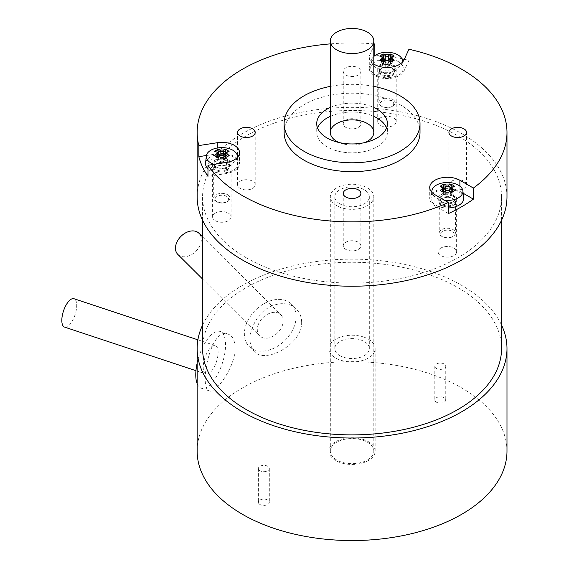 <?xml version="1.0" encoding="UTF-8"?>
<svg xmlns="http://www.w3.org/2000/svg" width="569" height="569" viewBox="0 0 569 569"><rect width="100%" height="100%" fill="white"/><g stroke="black" fill="none" stroke-linecap="round" stroke-linejoin="round"><path stroke-width="0.43" stroke-dasharray="2.85 2.13" d="M339.857 203.837A17.262 9.965 180 0 1 334.807 196.789A17.262 9.965 180 0 1 352.062 186.824A17.262 9.965 180 0 1 369.324 196.789A17.262 9.965 180 0 1 358.669 205.992A17.262 9.965 180 0 1 339.857 203.837M339.857 355.625A17.262 9.965 0 0 0 358.669 357.787A17.262 9.965 0 0 0 369.324 348.584A17.262 9.965 0 0 0 352.062 338.619A17.262 9.965 0 0 0 334.807 348.584A17.262 9.965 0 0 0 339.857 355.625M246.363 257.814A149.483 86.303 180 0 1 202.578 196.789A149.483 86.303 180 0 1 352.062 110.486A149.483 86.303 180 0 1 501.552 196.789A149.483 86.303 180 0 1 409.267 276.527A149.483 86.303 180 0 1 246.363 257.814M202.578 348.584A149.483 86.303 180 0 1 352.062 262.273A149.483 86.303 180 0 1 501.552 348.584M336.692 459.987A21.743 12.554 180 0 1 330.319 451.11A21.743 12.554 180 0 1 352.062 438.557A21.743 12.554 180 0 1 373.805 451.11A21.743 12.554 180 0 1 360.383 462.704A21.743 12.554 180 0 1 336.692 459.987M259.108 470.108A5.47 3.158 180 0 1 258.376 468.522A5.47 3.158 180 0 1 263.845 465.364A5.47 3.158 180 0 1 269.315 468.522A5.47 3.158 180 0 1 265.268 471.573A5.47 3.158 180 0 1 259.108 470.108M259.108 503.842A5.47 3.158 0 0 0 265.268 505.308A5.47 3.158 0 0 0 269.315 502.256A5.47 3.158 0 0 0 263.845 499.098A5.47 3.158 0 0 0 258.376 502.256A5.47 3.158 0 0 0 259.108 503.842M435.548 367.816A5.47 3.158 180 0 1 434.808 366.23A5.47 3.158 180 0 1 440.285 363.072A5.47 3.158 180 0 1 445.755 366.23A5.47 3.158 180 0 1 441.708 369.281A5.47 3.158 180 0 1 435.548 367.816M435.548 401.543A5.47 3.158 0 0 0 441.708 403.008A5.47 3.158 0 0 0 445.755 399.957A5.47 3.158 0 0 0 440.285 396.799A5.47 3.158 0 0 0 434.808 399.957A5.47 3.158 0 0 0 435.548 401.543M197.144 383.641A29.894 12.162 108.4 0 0 201.255 388.193A29.894 12.162 108.4 0 0 217.052 375.448A29.894 12.162 108.4 0 0 225.559 344.857A29.894 12.162 108.4 0 0 220.082 331.442A29.894 12.162 108.4 0 0 197.144 363.178M235.153 348.036C234.897 340.404 232.557 335.767 228.148 334.124C210.082 326.307 198.666 389.395 209.328 390.867C215.537 394.139 235.374 367.041 235.153 348.036M296.093 316.627A29.894 21.117 134.9 0 0 291.321 304.095A29.894 21.117 134.9 0 0 255.261 310.389A29.894 21.117 134.9 0 0 249.144 346.478A29.894 21.117 134.9 0 0 278.085 345.916A29.894 21.117 134.9 0 0 296.093 316.627M301.641 322.154C301.606 317.054 299.849 312.715 296.371 309.138C287.025 298.853 266.157 303.626 256.761 318.946C248.632 332.566 247.785 343.42 254.208 351.507C264.848 364.494 302.559 344.153 301.641 322.154M363.57 337.019A23.101 13.336 180 0 1 375.163 348.584A23.101 13.336 180 0 1 352.062 361.92A23.101 13.336 180 0 1 328.96 348.584A23.101 13.336 180 0 1 363.57 337.019M363.57 439.545A23.101 13.336 0 0 0 328.96 451.11A23.101 13.336 0 0 0 352.062 464.446A23.101 13.336 0 0 0 375.163 451.11A23.101 13.336 0 0 0 363.57 439.545M202.578 325.098A154.924 89.44 180 0 1 429.239 271.029A154.924 89.44 180 0 1 486.068 303.697A154.924 89.44 180 0 1 501.552 325.098M197.144 451.11A154.924 89.44 180 0 1 429.239 373.556A154.924 89.44 180 0 1 506.986 451.11M203.41 369.878A14.95 6.081 -71.6 0 1 206.725 353.427A14.95 6.081 -71.6 0 1 215.374 345.632A14.95 6.081 -71.6 0 1 216.44 361.735A14.95 6.081 -71.6 0 1 205.957 374.011A14.95 6.081 -71.6 0 1 203.41 369.878M64.56 327.104A14.95 6.081 108.4 0 0 75.037 314.828A14.95 6.081 108.4 0 0 73.977 298.725M257.857 325.888A14.95 10.555 -45.1 0 1 268.155 313.932A14.95 10.555 -45.1 0 1 280.773 314.693A14.95 10.555 -45.1 0 1 277.715 332.73A14.95 10.555 -45.1 0 1 259.684 335.881A14.95 10.555 -45.1 0 1 257.857 325.888M177.855 254.443A14.95 10.555 134.9 0 0 195.878 251.299A14.95 10.555 134.9 0 0 198.944 233.254M215.317 159.903A9.239 5.334 180 0 1 225.388 158.744A9.239 5.334 180 0 1 231.092 163.673A9.239 5.334 180 0 1 221.846 169.007A9.239 5.334 180 0 1 212.607 163.673A9.239 5.334 180 0 1 215.317 159.903M215.317 213.162A9.239 5.334 -0 0 0 212.607 216.931A9.239 5.334 -0 0 0 221.846 222.266A9.239 5.334 -0 0 0 231.092 216.931A9.239 5.334 -0 0 0 225.388 212.002A9.239 5.334 -0 0 0 215.317 213.162M380.419 64.574A9.239 5.334 180 0 1 390.49 63.422A9.239 5.334 180 0 1 396.195 68.351A9.239 5.334 180 0 1 386.956 73.686A9.239 5.334 180 0 1 377.716 68.351A9.239 5.334 180 0 1 380.419 64.574M380.419 117.84A9.239 5.334 -0 0 0 377.716 121.61A9.239 5.334 -0 0 0 386.956 126.944A9.239 5.334 -0 0 0 396.195 121.61A9.239 5.334 -0 0 0 390.49 116.681A9.239 5.334 -0 0 0 380.419 117.84M440.854 194.79A9.239 5.334 180 0 1 450.925 193.638A9.239 5.334 180 0 1 456.63 198.567A9.239 5.334 180 0 1 447.39 203.901A9.239 5.334 180 0 1 438.144 198.567A9.239 5.334 180 0 1 440.854 194.79M440.854 248.048A9.239 5.334 -0 0 0 438.144 251.825A9.239 5.334 -0 0 0 447.39 257.16A9.239 5.334 -0 0 0 456.63 251.825A9.239 5.334 -0 0 0 450.925 246.896A9.239 5.334 -0 0 0 440.854 248.048M404.282 59.318A154.924 89.44 180 0 1 408.962 60.335L408.962 49.24M408.962 60.335L404.018 70.99A17.667 10.199 180 0 1 384.651 78.465A17.667 10.199 180 0 1 369.288 68.351A17.667 10.199 180 0 1 369.893 65.712L374.43 55.933M373.805 64.069A17.667 10.199 180 0 1 369.288 57.256A17.667 10.199 180 0 1 369.893 54.617L373.805 46.174M375.59 55.122A154.924 89.44 180 0 1 401.934 58.849M206.412 155.501L217.273 153.822A17.667 10.199 180 0 1 239.513 163.673A17.667 10.199 180 0 1 226.419 173.524L207.97 176.383M373.805 43.877A154.924 89.44 -0 0 0 330.319 43.877M358.292 75.023A8.812 5.085 180 0 1 348.69 76.125A8.812 5.085 180 0 1 343.249 71.424A8.812 5.085 180 0 1 352.062 66.338A8.812 5.085 180 0 1 360.874 71.424A8.812 5.085 180 0 1 358.292 75.023M284.116 132.435A67.946 39.233 180 0 1 352.062 93.202A67.946 39.233 180 0 1 420.014 132.435M448.4 213.574L434.894 205.779A17.667 10.199 180 0 1 429.723 198.567A17.667 10.199 180 0 1 440.626 189.143A17.667 10.199 180 0 1 459.88 191.355L463.152 193.24M358.292 249.414A8.812 5.085 -0 0 0 360.874 245.815A8.812 5.085 -0 0 0 352.062 240.73A8.812 5.085 -0 0 0 343.249 245.815A8.812 5.085 -0 0 0 348.69 250.516A8.812 5.085 -0 0 0 358.292 249.414M358.292 127.392A8.812 5.085 -0 0 0 360.874 123.793A8.812 5.085 -0 0 0 352.062 118.708A8.812 5.085 -0 0 0 343.249 123.793A8.812 5.085 -0 0 0 348.69 128.494A8.812 5.085 -0 0 0 358.292 127.392M252.622 188.403A8.812 5.085 -0 0 0 255.204 184.804A8.812 5.085 -0 0 0 246.391 179.719A8.812 5.085 -0 0 0 237.579 184.804A8.812 5.085 -0 0 0 243.02 189.505A8.812 5.085 -0 0 0 252.622 188.403M463.97 188.403A8.812 5.085 -0 0 0 466.544 184.804A8.812 5.085 -0 0 0 457.739 179.719A8.812 5.085 -0 0 0 448.927 184.804A8.812 5.085 -0 0 0 454.361 189.505A8.812 5.085 -0 0 0 463.97 188.403M386.55 127.997A35.335 20.399 180 0 1 387.397 132.435A35.335 20.399 180 0 1 377.048 146.859A35.335 20.399 180 0 1 338.541 151.283A35.335 20.399 180 0 1 316.734 132.435A35.335 20.399 180 0 1 317.58 127.997M330.319 116.353A35.335 20.399 180 0 1 373.805 116.353M330.319 107.477A35.335 20.399 180 0 1 373.805 107.477M339.209 142.556A21.743 12.554 -0 0 0 364.921 142.556M373.805 86.388A67.946 39.233 -0 0 0 330.319 86.388M367.439 205.665A21.743 12.554 -0 0 0 373.805 196.789A21.743 12.554 -0 0 0 360.383 185.195A21.743 12.554 -0 0 0 336.692 187.912A21.743 12.554 -0 0 0 330.319 196.789A21.743 12.554 -0 0 0 343.74 208.389A21.743 12.554 -0 0 0 367.439 205.665M197.144 196.789A154.924 89.44 180 0 1 242.515 133.544A154.924 89.44 180 0 1 411.351 114.156A154.924 89.44 180 0 1 506.986 196.789M220.16 155.792A25.285 20.648 180 0 1 223.539 155.792L223.553 156.888L222.927 157.513L220.772 157.513L218.162 159.021L218.162 152.684A25.505 14.723 -120 0 0 215.793 151.923L214.62 151.404M216.028 156.411A25.505 14.723 -60 0 0 215.793 156.624L214.62 155.629M218.162 157.428L218.162 160.266L220.772 161.774L222.927 161.774L223.553 161.148L223.553 155.799M218.162 159.021L218.162 160.266M215.793 156.624L218.162 160.003M217.998 157.57A25.505 14.723 120 0 0 217.778 157.769L218.19 157.691M225.701 157.57A25.505 14.723 -120 0 1 225.921 157.769L225.509 157.691M217.778 157.769L220.146 161.148L220.146 155.799L220.146 156.888L220.772 157.513M220.146 161.148L220.772 161.774M225.921 157.769L223.553 161.148M227.664 156.411A25.505 14.723 60 0 1 227.906 156.624L229.079 155.629M225.537 157.428L225.537 152.684A25.505 14.723 120 0 1 227.906 151.923L229.079 151.404M227.906 151.923L225.537 158.033M219.819 156.048L220.146 156.888M237.309 157.513A15.548 8.976 180 0 1 214.065 164.341M218.162 158.033L215.793 151.923M223.553 156.888L223.88 156.048M222.927 161.774L225.537 160.266M225.537 159.021L222.927 157.513M225.537 160.003L227.906 156.624M227.131 163.616L227.131 163.616A7.475 4.317 180 0 1 229.321 166.667A7.475 4.317 180 0 1 221.846 170.985A7.475 4.317 180 0 1 214.378 166.667A7.475 4.317 180 0 1 216.561 163.616A7.475 4.317 180 0 1 227.131 163.616L227.614 163.893A8.151 4.708 180 0 1 230.004 167.222A8.151 4.708 180 0 1 221.846 171.93A8.151 4.708 180 0 1 213.695 167.222A8.151 4.708 180 0 1 216.085 163.893A8.151 4.708 180 0 1 227.614 163.893L227.131 163.616M205.573 163.09A16.309 9.417 180 0 1 216.078 154.868A16.309 9.417 180 0 1 233.382 157.016A16.309 9.417 180 0 1 238.127 163.09A16.309 9.417 180 0 1 226.782 172.649A16.309 9.417 180 0 1 207.97 168.616M227.614 194.74A8.151 4.708 180 0 1 230.004 198.069A8.151 4.708 180 0 1 227.614 201.398A8.151 4.708 180 0 1 216.085 201.398A8.151 4.708 180 0 1 213.695 198.069A8.151 4.708 180 0 1 218.731 193.723A8.151 4.708 180 0 1 227.614 194.74M226.654 196.405A6.792 3.926 0 0 0 217.045 196.405A6.792 3.926 0 0 0 217.045 201.952A6.792 3.926 0 0 0 226.654 201.952A6.792 3.926 0 0 0 226.654 196.405M385.874 62.192L385.256 61.566L385.256 60.478L385.256 65.826L385.874 66.452L388.03 66.452L388.655 65.826L388.655 60.478L388.655 61.566L388.03 62.192L385.874 62.192L383.264 63.7L383.264 57.362A25.505 14.723 -120 0 0 380.896 56.601L379.729 56.082M381.138 61.082A25.505 14.723 -60 0 0 380.896 61.303L379.729 60.307M383.264 62.106L383.264 64.944L385.874 66.452M383.264 63.7L383.264 64.944M380.896 61.303L383.264 64.681M383.101 62.249A25.505 14.723 120 0 0 382.88 62.448L383.293 62.37M388.641 60.47A25.285 20.648 180 0 0 385.263 60.47M390.803 62.249A25.505 14.723 -120 0 1 391.024 62.448L390.611 62.37M385.256 65.826L382.88 62.448M391.024 62.448L388.655 65.826M392.774 61.082A25.505 14.723 60 0 1 393.015 61.303L394.182 60.307M390.64 62.106L390.64 57.362A25.505 14.723 120 0 1 393.015 56.601L394.182 56.082M393.015 56.601L390.64 62.711M384.929 60.727L385.256 61.566M402.418 62.192A15.548 8.976 180 0 1 379.936 69.254A15.548 8.976 180 0 1 371.436 60.691A15.548 8.976 180 0 1 373.805 56.459M383.264 62.711L380.896 56.601M388.655 61.566L388.983 60.727M388.03 66.452L390.64 64.944M390.64 63.7L388.03 62.192M390.64 64.681L393.015 61.303M392.24 68.294L392.24 68.294A7.475 4.317 180 0 1 394.431 71.345A7.475 4.317 180 0 1 386.956 75.663A7.475 4.317 180 0 1 379.48 71.345A7.475 4.317 180 0 1 381.671 68.294A7.475 4.317 180 0 1 392.24 68.294L392.717 68.572A8.151 4.708 180 0 1 395.106 71.9A8.151 4.708 180 0 1 386.956 76.609A8.151 4.708 180 0 1 378.798 71.9A8.151 4.708 180 0 1 381.187 68.572A8.151 4.708 180 0 1 392.717 68.572L392.24 68.294M398.485 61.694A16.309 9.417 180 0 1 403.229 67.768A16.309 9.417 180 0 1 386.956 77.768A16.309 9.417 180 0 1 370.675 67.768A16.309 9.417 180 0 1 381.18 59.546A16.309 9.417 180 0 1 398.485 61.694M392.717 99.419A8.151 4.708 180 0 1 395.106 102.747A8.151 4.708 180 0 1 392.717 106.076A8.151 4.708 180 0 1 381.187 106.076A8.151 4.708 180 0 1 378.798 102.747A8.151 4.708 180 0 1 383.833 98.401A8.151 4.708 180 0 1 392.717 99.419M391.757 101.083A6.792 3.926 0 0 0 382.148 101.083A6.792 3.926 0 0 0 382.148 106.631A6.792 3.926 0 0 0 391.757 106.631A6.792 3.926 0 0 0 391.757 101.083M445.698 190.679A25.285 20.648 180 0 1 449.076 190.679L449.09 191.781L448.464 192.407L446.309 192.407L443.699 193.915L443.699 187.578A25.505 14.723 -120 0 0 441.331 186.817L440.157 186.298M441.565 191.298A25.505 14.723 -60 0 0 441.331 191.518L440.157 190.523M443.699 192.315L443.699 195.16L446.309 196.661L448.464 196.661L449.09 196.042L449.09 190.693M443.699 193.915L443.699 195.16M441.331 191.518L443.699 194.89M443.536 192.464A25.505 14.723 120 0 0 443.315 192.663L443.728 192.585M451.238 192.464A25.505 14.723 -120 0 1 451.459 192.663L451.046 192.585M443.315 192.663L445.683 196.042L445.683 190.693L445.683 191.781L446.309 192.407M445.683 196.042L446.309 196.661M451.459 192.663L449.09 196.042M453.209 191.298A25.505 14.723 60 0 1 453.443 191.518L454.617 190.523M451.075 192.315L451.075 187.578A25.505 14.723 120 0 1 453.443 186.817L454.617 186.298M453.443 186.817L451.075 192.927M445.356 190.942L445.683 191.781M444.624 200.295A15.548 8.976 180 0 1 440.363 199.47A15.548 8.976 180 0 1 431.928 192.4M443.699 192.927L441.331 186.817M449.09 191.781L449.418 190.942M448.464 196.661L451.075 195.16M451.075 193.915L448.464 192.407M451.075 194.89L453.443 191.518M452.675 198.51L452.675 198.51A7.475 4.317 180 0 1 454.859 201.561A7.475 4.317 180 0 1 447.39 205.878A7.475 4.317 180 0 1 439.915 201.561A7.475 4.317 180 0 1 442.099 198.51A7.475 4.317 180 0 1 452.675 198.51L453.152 198.787A8.151 4.708 180 0 1 455.541 202.116A8.151 4.708 180 0 1 447.39 206.824A8.151 4.708 180 0 1 439.232 202.116A8.151 4.708 180 0 1 441.622 198.787A8.151 4.708 180 0 1 453.152 198.787L452.675 198.51M448.4 207.962A16.309 9.417 180 0 1 431.11 197.984A16.309 9.417 180 0 1 441.615 189.762A16.309 9.417 180 0 1 458.92 191.909A16.309 9.417 180 0 1 463.664 197.984M453.152 229.634A8.151 4.708 180 0 1 455.541 232.963A8.151 4.708 180 0 1 453.152 236.291A8.151 4.708 180 0 1 441.622 236.291A8.151 4.708 180 0 1 439.232 232.963A8.151 4.708 180 0 1 444.268 228.61A8.151 4.708 180 0 1 453.152 229.634M452.191 231.299A6.792 3.926 0 0 0 442.582 231.299A6.792 3.926 0 0 0 442.582 236.846A6.792 3.926 0 0 0 452.191 236.846A6.792 3.926 0 0 0 452.191 231.299M404.018 59.894L404.018 70.99M369.893 54.617L369.893 65.712M217.273 147.997L217.273 153.822M226.419 162.428L226.419 173.524M434.894 194.683L434.894 205.779M459.88 186.12L459.88 191.355M227.515 160.401A8.016 4.63 180 0 1 223.923 168.147A8.016 4.63 180 0 1 214.1 162.478A8.016 4.63 180 0 1 227.515 160.401M227.131 161.063A7.475 4.317 0 0 0 218.987 160.131A7.475 4.317 0 0 0 214.378 164.114A7.475 4.317 0 0 0 221.846 168.431A7.475 4.317 0 0 0 229.321 164.114A7.475 4.317 0 0 0 227.131 161.063M392.624 65.079A8.016 4.63 180 0 1 389.032 72.825A8.016 4.63 180 0 1 379.21 67.149A8.016 4.63 180 0 1 392.624 65.079M392.24 65.741A7.475 4.317 0 0 0 384.096 64.809A7.475 4.317 0 0 0 379.48 68.792A7.475 4.317 0 0 0 386.956 73.109A7.475 4.317 0 0 0 394.431 68.792A7.475 4.317 0 0 0 392.24 65.741M453.059 195.288A8.016 4.63 180 0 1 449.46 203.033A8.016 4.63 180 0 1 439.645 197.365A8.016 4.63 180 0 1 453.059 195.288M452.675 195.956A7.475 4.317 0 0 0 444.524 195.025A7.475 4.317 0 0 0 439.915 199.008A7.475 4.317 0 0 0 447.39 203.325A7.475 4.317 0 0 0 454.859 199.008A7.475 4.317 0 0 0 452.675 195.956M369.324 348.584L369.324 196.789M334.807 348.584L334.807 196.789M501.552 220.274L501.552 196.789M202.578 220.274L202.578 196.789M373.805 451.11L373.805 196.789M330.319 451.11L330.319 196.789M258.376 468.522L258.376 502.256M269.315 468.522L269.315 502.256M434.808 366.23L434.808 399.957M445.755 366.23L445.755 399.957M201.255 388.193L209.328 390.875M220.082 331.442L228.155 334.124M249.144 346.478L254.201 351.514M291.321 304.095L296.378 309.131M375.163 451.11L375.163 348.584M328.96 451.11L328.96 348.584M195.964 370.689L205.957 374.011M197.884 339.828L215.374 345.632M202.578 279.052L259.684 335.881M202.578 236.875L280.773 314.693M231.092 216.931L231.092 163.673M212.607 216.931L212.607 163.673M396.195 121.61L396.195 68.351M377.716 121.61L377.716 68.351M456.63 251.825L456.63 198.567M438.144 251.825L438.144 198.567M369.288 57.256L369.288 68.351M239.513 152.577L239.513 163.673M429.723 187.471L429.723 198.567M360.874 245.815L360.874 193.446M343.249 245.815L343.249 193.446M360.874 123.793L360.874 71.424M343.249 123.793L343.249 71.424M255.204 184.804L255.204 132.435M237.579 184.804L237.579 132.435M466.544 184.804L466.544 132.435M448.927 184.804L448.927 132.435M316.734 123.558L316.734 132.435M387.397 123.558L387.397 132.435M214.378 166.667L214.378 164.114L215.886 166.553C217.671 169.313 228.83 167.578 227.785 166.575C229.172 165.209 229.684 164.391 229.321 164.114L229.321 166.667M226.654 201.952L227.614 201.398M217.045 201.952L216.085 201.398M213.695 167.222L213.695 198.069M230.004 167.222L230.004 198.069M216.561 163.616L216.085 163.893M237.501 157.307L238.127 163.09M379.48 71.345L379.48 68.792L380.995 71.232C382.781 73.991 393.94 72.249 392.894 71.253C394.274 69.887 394.786 69.069 394.431 68.792L394.431 71.345M391.757 106.631L392.717 106.076M382.148 106.631L381.187 106.076M378.798 71.9L378.798 102.747M395.106 71.9L395.106 102.747M381.671 68.294L381.187 68.572M371.436 60.691L370.675 67.768M402.61 61.978L403.229 67.768M439.915 201.561L439.915 199.008L441.423 201.447C443.215 204.207 454.375 202.464 453.322 201.462C454.709 200.096 455.221 199.278 454.859 199.008L454.859 201.561M452.191 236.846L453.152 236.291M442.582 236.846L441.622 236.291M439.232 202.116L439.232 232.963M455.541 202.116L455.541 232.963M442.099 198.51L441.622 198.787M431.736 192.194L431.11 197.984"/><path stroke-width="0.85" d="M501.552 220.274L501.552 348.584A149.483 86.303 180 0 1 409.267 428.315A149.483 86.303 180 0 1 246.363 409.609A149.483 86.303 180 0 1 202.578 348.584L202.578 220.274M336.692 49.88A21.743 12.554 180 0 1 330.319 41.004A21.743 12.554 180 0 1 352.062 28.45A21.743 12.554 180 0 1 373.805 41.004A21.743 12.554 180 0 1 360.383 52.604A21.743 12.554 180 0 1 336.692 49.88M197.144 363.178A29.894 12.162 108.4 0 0 197.144 383.641M501.552 325.098A154.924 89.44 180 0 1 506.986 348.584A154.924 89.44 180 0 1 352.062 438.023A154.924 89.44 180 0 1 197.144 348.584A154.924 89.44 180 0 1 202.578 325.098M506.986 348.584L506.986 451.11A154.924 89.44 180 0 1 352.062 540.55A154.924 89.44 180 0 1 197.144 451.11L197.144 348.584M197.884 339.828L73.977 298.725A14.95 6.081 108.4 0 0 65.328 306.52A14.95 6.081 108.4 0 0 62.014 322.972A14.95 6.081 108.4 0 0 64.56 327.104L195.964 370.689M202.578 236.875L198.944 233.254A14.95 10.555 134.9 0 0 186.319 232.501A14.95 10.555 134.9 0 0 176.02 244.45A14.95 10.555 134.9 0 0 177.855 254.443L202.578 279.052M207.97 165.287L207.97 176.383A154.924 89.44 180 0 1 198.823 156.674L198.823 145.579L217.273 142.727A17.667 10.199 180 0 1 239.513 152.577A17.667 10.199 180 0 1 226.419 162.428L207.97 165.287A154.924 89.44 -0 0 0 448.4 202.479L434.894 194.683A17.667 10.199 180 0 1 429.723 187.471A17.667 10.199 180 0 1 440.626 178.047A17.667 10.199 180 0 1 459.88 180.259L473.387 188.054A154.924 89.44 -0 0 0 506.986 132.435A154.924 89.44 -0 0 0 408.962 49.24L404.018 59.894A17.667 10.199 180 0 1 391.067 67.178A17.667 10.199 180 0 1 373.805 64.069M373.805 46.174L374.836 43.962L374.836 55.058A154.924 89.44 180 0 1 375.59 55.122M374.43 55.933L374.836 55.058M401.934 58.849A154.924 89.44 180 0 1 404.282 59.318M198.823 156.674L206.412 155.501M374.836 43.962A154.924 89.44 -0 0 0 373.805 43.877M330.319 43.877A154.924 89.44 -0 0 0 197.144 132.435A154.924 89.44 -0 0 0 198.823 145.579M358.292 197.038A8.812 5.085 180 0 1 348.69 198.14A8.812 5.085 180 0 1 343.249 193.446A8.812 5.085 180 0 1 352.062 188.353A8.812 5.085 180 0 1 360.874 193.446A8.812 5.085 180 0 1 358.292 197.038M252.622 136.034A8.812 5.085 180 0 1 243.02 137.136A8.812 5.085 180 0 1 237.579 132.435A8.812 5.085 180 0 1 246.391 127.349A8.812 5.085 180 0 1 255.204 132.435A8.812 5.085 180 0 1 252.622 136.034M463.97 136.034A8.812 5.085 180 0 1 454.361 137.136A8.812 5.085 180 0 1 448.927 132.435A8.812 5.085 180 0 1 457.739 127.349A8.812 5.085 180 0 1 466.544 132.435A8.812 5.085 180 0 1 463.97 136.034M420.014 123.558L420.014 132.435A67.946 39.233 180 0 1 400.107 160.173A67.946 39.233 180 0 1 326.058 168.68A67.946 39.233 180 0 1 284.116 132.435L284.116 123.558A67.946 39.233 -0 0 0 326.058 159.797A67.946 39.233 -0 0 0 400.107 151.297A67.946 39.233 -0 0 0 420.014 123.558A67.946 39.233 -0 0 0 373.805 86.388M473.387 188.054L473.387 199.15A154.924 89.44 180 0 1 448.4 213.574L448.4 202.479M463.152 193.24L473.387 199.15M317.58 127.997A35.335 20.399 180 0 1 330.319 116.353M373.805 116.353A35.335 20.399 180 0 1 386.55 127.997M373.805 107.477A35.335 20.399 180 0 1 387.397 123.558A35.335 20.399 180 0 1 377.048 137.983A35.335 20.399 180 0 1 338.541 142.406A35.335 20.399 180 0 1 316.734 123.558A35.335 20.399 180 0 1 330.319 107.477M364.921 142.556A21.743 12.554 -0 0 0 367.439 141.311A21.743 12.554 -0 0 0 373.805 132.435A21.743 12.554 -0 0 0 352.062 119.881A21.743 12.554 -0 0 0 330.319 132.435A21.743 12.554 -0 0 0 339.209 142.556M330.319 86.388A67.946 39.233 -0 0 0 284.116 123.558M506.986 132.435L506.986 196.789A154.924 89.44 180 0 1 473.387 252.408A154.924 89.44 180 0 1 301.051 281.242A154.924 89.44 180 0 1 197.144 196.789L197.144 132.435M220.623 155.636A26.231 21.416 -0 0 1 223.076 155.636A26.544 15.327 60 0 1 225.509 157.691A25.975 5.498 -38.8 0 1 229.079 155.629A26.544 15.327 -120 0 0 226.647 153.573L226.647 152.158A26.544 15.327 -60 0 1 229.079 151.404A25.975 20.484 -84.9 0 0 225.509 149.348A26.544 15.327 120 0 0 223.076 150.095A26.231 21.416 180 0 0 220.623 150.095L220.146 151.539A25.505 14.723 60 0 0 217.778 150.778L218.19 149.348A25.975 20.484 84.9 0 0 214.62 151.404A26.544 15.327 60 0 1 217.052 152.158L218.162 152.684L218.162 154.633L217.052 153.573A26.544 15.327 120 0 0 214.62 155.629A25.975 5.498 38.8 0 1 218.19 157.691A26.544 15.327 -60 0 1 220.623 155.636L220.146 155.799A25.505 14.723 120 0 0 217.998 157.57M217.052 152.158L217.052 153.573M216.028 156.411A25.505 14.723 -60 0 1 218.162 154.654L218.162 154.633M218.162 154.654L218.162 157.428M223.076 155.636L223.539 155.792L223.553 151.539A25.505 14.723 -60 0 1 225.921 150.778L225.509 149.348M225.701 157.57A25.505 14.723 -120 0 0 223.553 155.799M226.647 153.573L225.537 154.654A25.505 14.723 60 0 1 227.664 156.411M226.647 152.158L225.537 152.684L225.537 154.633M225.537 157.428L225.537 154.654M223.076 150.095L223.553 151.539A25.285 20.648 0 0 0 220.16 151.532M220.623 150.095A26.544 15.327 -120 0 0 218.19 149.348M220.146 151.539L220.146 155.799M217.778 150.778L219.819 156.048M214.065 164.341A15.548 8.976 180 0 1 207.977 160.629A15.548 8.976 180 0 1 206.334 156.02A15.548 8.976 180 0 1 219.2 147.727A15.548 8.976 180 0 1 224.499 147.727A15.548 8.976 180 0 1 232.842 150.223A15.548 8.976 180 0 1 237.365 156.02A15.548 8.976 180 0 1 237.309 157.513M223.88 156.048L225.921 150.778M207.97 168.616A16.309 9.417 180 0 1 205.573 163.09L206.334 156.02M382.155 56.836L382.155 58.251A26.544 15.327 120 0 0 379.729 60.307A25.975 5.498 38.8 0 1 383.293 62.37A26.544 15.327 -60 0 1 385.725 60.314A26.231 21.416 -0 0 1 388.179 60.314A26.544 15.327 60 0 1 390.611 62.37A25.975 5.498 -38.8 0 1 394.182 60.307A26.544 15.327 -120 0 0 391.749 58.251L391.749 56.836A26.544 15.327 -60 0 1 394.182 56.082A25.975 20.484 -84.9 0 0 390.611 54.019A26.544 15.327 120 0 0 388.179 54.773A26.231 21.416 180 0 0 385.725 54.773L385.263 56.21A25.505 14.723 60 0 0 382.88 55.456L383.293 54.019A25.975 20.484 84.9 0 0 379.729 56.082A26.544 15.327 60 0 1 382.155 56.836L383.264 57.362L383.264 62.106M382.155 58.251L383.264 59.311A25.505 14.723 -60 0 0 381.138 61.082M385.725 60.314L385.256 60.478A25.505 14.723 120 0 0 383.101 62.249M388.179 60.314L388.655 60.478L388.655 56.217A25.505 14.723 -60 0 1 391.024 55.456L390.611 54.019M390.803 62.249A25.505 14.723 -120 0 0 388.655 60.478M391.749 58.251L390.64 59.311A25.505 14.723 60 0 1 392.774 61.082M390.64 62.106L390.64 57.362L391.749 56.836M388.179 54.773L388.655 56.217M385.256 60.478L385.263 56.21A25.285 20.648 0 0 1 388.641 56.21M385.725 54.773A26.544 15.327 -120 0 0 383.293 54.019M382.88 55.456L384.929 60.727M373.805 56.459A15.548 8.976 180 0 1 384.303 52.405A15.548 8.976 180 0 1 389.609 52.405A15.548 8.976 180 0 1 397.944 54.901A15.548 8.976 180 0 1 402.468 60.691A15.548 8.976 180 0 1 402.418 62.192M388.983 60.727L391.024 55.456M446.16 190.53A26.231 21.416 -0 0 1 448.614 190.53A26.544 15.327 60 0 1 451.046 192.585A25.975 5.498 -38.8 0 1 454.617 190.523A26.544 15.327 -120 0 0 452.184 188.467L452.184 187.052A26.544 15.327 -60 0 1 454.617 186.298A25.975 20.484 -84.9 0 0 451.046 184.235A26.544 15.327 120 0 0 448.614 184.989A26.231 21.416 180 0 0 446.16 184.989L445.683 186.433A25.505 14.723 60 0 0 443.315 185.665L443.728 184.235A25.975 20.484 84.9 0 0 440.157 186.298A26.544 15.327 60 0 1 442.59 187.052L443.699 187.578L443.699 189.527L442.59 188.467A26.544 15.327 120 0 0 440.157 190.523A25.975 5.498 38.8 0 1 443.728 192.585A26.544 15.327 -60 0 1 446.16 190.53L445.683 190.693A25.505 14.723 120 0 0 443.536 192.464M442.59 187.052L442.59 188.467M441.565 191.298A25.505 14.723 -60 0 1 443.699 189.541L443.699 189.527M443.699 189.541L443.699 192.315M448.614 190.53L449.076 190.679L449.09 186.433A25.505 14.723 -60 0 1 451.459 185.665L451.046 184.235M451.238 192.464A25.505 14.723 -120 0 0 449.09 190.693M452.184 188.467L451.075 189.541A25.505 14.723 60 0 1 453.209 191.298M452.184 187.052L451.075 187.578L451.075 189.527M451.075 192.315L451.075 189.541M448.614 184.989L449.09 186.433A25.285 20.648 0 0 0 445.698 186.426M446.16 184.989A26.544 15.327 -120 0 0 443.728 184.235M445.683 186.433L445.683 190.693M443.315 185.665L445.356 190.942M431.928 192.4A15.548 8.976 180 0 1 431.871 190.907A15.548 8.976 180 0 1 444.738 182.621A15.548 8.976 180 0 1 450.036 182.621A15.548 8.976 180 0 1 458.379 185.117A15.548 8.976 180 0 1 462.903 190.907A15.548 8.976 180 0 1 444.624 200.295M449.418 190.942L451.459 185.665M462.903 190.907L463.664 197.984A16.309 9.417 180 0 1 448.4 207.962M217.273 142.727L217.273 147.997M459.88 180.259L459.88 186.12M373.805 132.435L373.805 41.004M330.319 132.435L330.319 41.004M224.499 147.727A26.665 26.665 0 0 0 219.2 147.727M237.365 156.02L237.501 157.307M389.609 52.405A26.665 26.665 0 0 0 384.303 52.405M402.468 60.691L402.61 61.978M450.036 182.621A26.665 26.665 0 0 0 444.738 182.621M431.871 190.907L431.736 192.194"/></g></svg>
